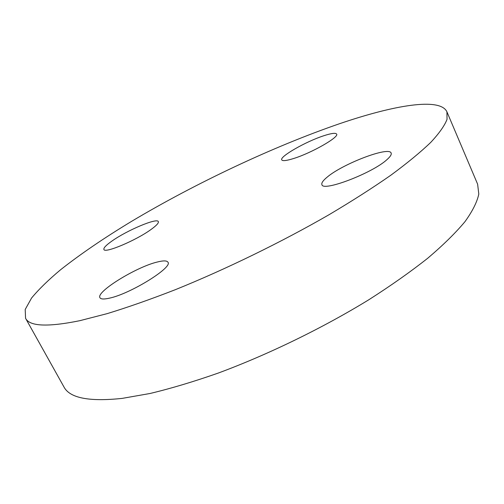 <?xml version="1.0" encoding="UTF-8"?>
<svg xmlns="http://www.w3.org/2000/svg" width="504" height="504" viewBox="0 0 504 504"><rect width="100%" height="100%" fill="white"/><g stroke="black" fill="none" stroke-linecap="round" stroke-linejoin="round"><path stroke-width="0.76" d="M111.995 241.019C106.105 245.152 103.408 247.968 103.906 249.467C104.561 253.701 136.3 240.314 151.093 229.44C156.46 225.559 158.867 222.944 158.332 221.609C157.191 217.577 127.103 230.271 111.995 241.019M109.507 298.147C130.53 293.769 173.086 267.29 167.945 262.206C166.9 260.53 163.283 260.486 157.09 262.074C136.105 267.063 95.71 291.936 99.95 297.719C100.838 299.25 104.026 299.395 109.507 298.147M387.091 159.516C390.367 156.599 391.715 154.445 391.136 153.046C389.157 145.99 342.21 164.039 326.913 177.345C322.963 180.627 321.3 183.065 321.917 184.659C322.724 192.056 372.607 173.086 387.091 159.516M323.663 135.79C305.89 141.53 279.386 156.656 281.742 159.881C282.561 161.198 286.562 160.732 293.744 158.477C311.598 152.958 339.394 137.05 336.628 134.083C335.645 132.709 331.323 133.276 323.663 135.79M79.758 320.702L107.15 313.639C127.884 307.295 150.608 299.313 175.323 289.693C225.912 269.249 281.623 242.071 329.238 214.603C352.246 200.939 372.777 187.809 390.846 175.216C407.232 163.138 420.538 152.195 430.762 142.374C439.192 133.314 444.616 125.641 447.035 119.341L446.928 111.838C440.168 97.121 393.719 105.248 339.614 123.694C273.502 146.399 195.842 183.047 131.689 221.287C104.24 237.875 80.545 254.022 60.612 269.728C48.441 279.896 38.764 289.327 31.576 298.028L25.2 309.475L25.559 318.263C29.541 326.409 47.609 327.216 79.758 320.702M25.559 318.263L63.901 386.851C69.615 398.034 89.019 401.883 122.113 398.399L150.016 393.492C170.957 388.489 193.712 381.673 218.295 373.054C268.481 354.432 322.938 327.909 368.89 299.71C391.028 285.573 410.666 271.725 427.801 258.174C443.255 245.026 455.647 232.854 464.984 221.647C472.538 211.132 477.149 201.94 478.8 194.059L477.622 184.174L446.928 111.838"/></g></svg>
